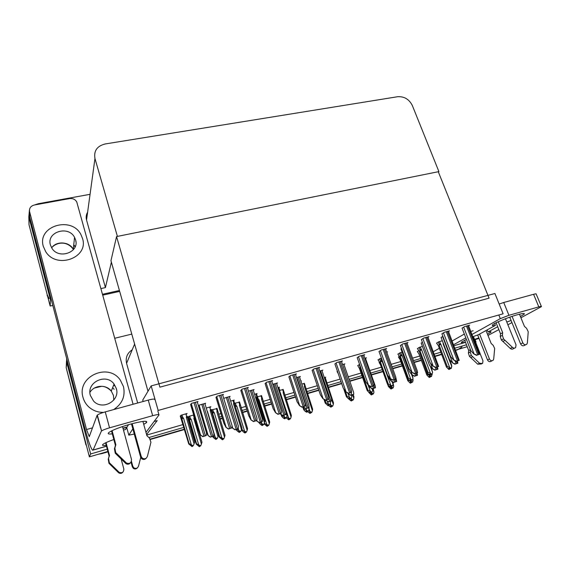 <?xml version="1.0" encoding="UTF-8"?>
<svg xmlns="http://www.w3.org/2000/svg" width="570" height="570" viewBox="0 0 570 570"><rect width="100%" height="100%" fill="white"/><g stroke="black" fill="none" stroke-linecap="round" stroke-linejoin="round"><path stroke-width="0.85" d="M154.114 421.486L157.213 420.61L146.576 434.518M132.212 349.809C127.245 353.058 125.364 357.568 126.583 363.332L137.669 402.99M433.414 351.661L439.328 348.291M452.167 340.981L464.351 334.041M467.229 346.71L455.672 350.08L458.266 349.325L461.957 347.016M441.565 354.191L435.081 356.079L441.565 354.191M421.273 360.105L414.077 362.207L421.273 360.105M402.292 365.641L392.63 368.455L402.292 365.641M382.848 371.312L371.277 374.682L382.848 371.312M362.513 377.24L349.681 380.981L362.513 377.24M341.594 383.339L328.17 387.251L341.594 383.339M318.758 389.994L307.365 393.314L318.758 389.994M295.424 396.798L286.161 399.499L295.424 396.798M271.584 403.745L264.537 405.804L271.584 403.745M247.216 410.849L242.478 412.231L247.216 410.849M222.307 418.116L219.977 418.793L222.307 418.116M191.235 427.172L190.416 427.407L191.235 427.172M184.431 429.153L150.266 439.114L184.431 429.153M107.987 451.832L101.773 453.642L107.887 451.469L89.383 456.862L66.184 367.65L66.512 360.774M475.081 339.656L476.007 342.021L475.651 342.214M114.748 338.267L131.791 334.106M107.267 449.132L90.637 453.962L66.854 362.734L66.576 358.209M90.637 453.962L89.383 456.862M148.87 437.553L183.911 427.365M189.888 425.626L190.708 425.391M219.443 417.033L221.773 416.357M241.936 410.5L246.675 409.118M263.988 404.087L271.035 402.042M285.606 397.803L294.868 395.11M306.81 391.64L318.195 388.334M327.608 385.598L341.024 381.693M349.118 379.342L361.943 375.616M370.7 373.065L382.271 369.702M392.053 366.859L401.707 364.052M413.492 360.632L420.689 358.537M476.007 342.021L475.622 342.135M466.481 344.786L454.924 348.149M440.824 352.246L434.347 354.127M146.732 435.067L183.091 424.55M189.069 422.819L189.888 422.584M218.602 414.269L220.932 413.599M241.089 407.764L245.82 406.396M263.126 401.387L270.173 399.349M284.736 395.138L293.999 392.459M305.933 389.004L317.312 385.712M326.717 382.99L340.133 379.107M348.22 376.77L361.038 373.058M369.795 370.521L381.358 367.18M391.141 364.344L400.796 361.551M412.573 358.145L419.769 356.065M278.901 387.614L279.442 387.187L277.946 387.614M256.536 394.005L257.056 393.564L254.541 394.283M233.714 400.532L234.213 400.076L230.636 401.095M209.881 407.721L210.893 406.724L206.233 408.056M300.932 381.266L301.38 380.931L300.867 381.081M337.397 371.177L337.091 371.547M359.556 364.351L357.753 365.648M381.408 358.124L378.024 359.862M402.135 352.217L399.819 352.873L397.91 354.191M422.434 346.425L419.427 347.287L417.418 348.619M442.341 340.753L438.672 341.801L436.57 343.154M448.497 331.441L449.523 330.828L444.372 332.274L441.928 333.842M197.363 402.263L198.025 401.536L191.513 403.368L190.637 404.6M222.706 395.117L223.44 394.39L217.07 396.186L216.016 397.454M247.501 388.12L248.292 387.408L242.065 389.153L240.839 390.464M271.769 381.266L272.603 380.568L266.511 382.285L265.121 383.624M295.517 374.568L296.386 373.884L290.429 375.559L288.883 376.934M468.626 325.769L469.659 325.164L464.607 326.589L462.063 328.17M427.97 337.226L428.975 336.606L423.717 338.081L421.387 339.62M407.016 343.133L408.013 342.499L402.641 344.009L400.432 345.527M385.634 349.154L386.61 348.519L381.13 350.058L379.043 351.548M363.81 355.31L364.764 354.661L359.171 356.229L357.205 357.696M341.523 361.594L342.449 360.931L336.742 362.534L334.911 363.974M318.765 368.006L319.663 367.337L313.828 368.975L312.146 370.386M186.084 414.611L187.081 413.514L180.989 415.252L180.327 416.285M304.394 383.503L301.836 383.995M261.587 395.794L257.284 396.763M239.55 402.128L234.462 403.303M217.07 408.59L211.776 409.801L211.206 410.35M283.197 389.588L279.642 390.357M325.185 377.54L325.748 377.148L324.302 377.561M399.285 356.4L398.423 357.048M418.722 350.692L417.361 351.619M422.399 342.306L421.202 343.126M205.001 403.952L205.663 403.261L199.4 405.035L198.481 406.011M229.382 397.034L230.109 396.342L223.696 398.352M253.265 390.251L254.035 389.581L248.456 391.155M276.649 383.61L277.462 382.955L272.745 384.287M442.883 336.343L441.102 337.49M401.494 348.405L400.909 348.876M386.774 352.31L387.543 351.818L386.688 352.06M365.491 358.409L366.417 357.789L364.85 358.238M343.959 364.515L344.857 363.888L342.549 364.543M321.979 370.749L322.855 370.115L319.777 370.984M299.549 377.112L300.397 376.464L296.514 377.561M193.707 414.981L188.698 416.414L188.007 417.411M470.834 331.405L473.143 330.75M158.168 410.443L503.118 313.799L494.917 293.507L151.164 385.897L158.168 410.443M151.164 385.897L142.735 400.09L143.127 401.494M148.001 391.234L110.965 260.704L116.558 236.571L438.273 171.727L489.081 298.174L159.892 387.158L116.558 236.571M51.286 299.62L50.445 299.806L28.828 216.878L29.419 210.202M34.592 204.958L38.254 203.725L90.06 194.32M50.445 299.806L50.16 306.04L29.02 224.765L28.906 220.298M119.415 290.486L102.522 294.277L119.415 290.486M52.803 305.449L50.16 306.04M438.907 171.599L412.338 105.528C409.153 99.258 404.265 96.323 397.668 96.715L105.151 143.968C97.057 146.034 93.665 150.886 94.962 158.51L117.406 236.4L438.907 171.599L438.423 172.09M111.378 262.15L105.422 287.594L100.94 288.591M87.616 212.204C86.17 214.648 85.806 217.256 86.54 220.041L105.422 287.594M86.946 447.5L66.184 367.65L66.854 362.734M459 349.111L455.786 350.379M441.679 354.497L435.202 356.385M421.387 360.418L414.191 362.513M402.406 365.954L392.744 368.769M382.962 371.626L371.384 375.003M362.627 377.554L349.795 381.301M341.701 383.66L328.277 387.572M318.865 390.322L307.479 393.642M295.531 397.126L286.268 399.827M271.69 404.08L264.644 406.139M247.323 411.191L242.585 412.573M222.407 418.458L220.077 419.135M191.335 427.521L190.515 427.757M184.53 429.502L150.452 439.449M101.773 453.642L98.653 454.162M85.977 444.956L66.184 367.65M49.077 298.594L47.224 294.754L29.02 224.765L28.828 216.878M119.664 291.363L102.764 295.167M48.087 298.089L29.02 224.765M196.586 443.859L200.661 445.84L199.992 446.196L198.852 445.426L198.538 445.683L199.678 446.453L199.358 446.709L196.23 444.158L196.586 443.859L189.539 419.891L189.404 418.829L190.437 418.615L189.703 416.128M187.95 417.204L196.23 444.158M194.313 417.041L193.85 418.444L201.41 444.044L200.661 445.84M198.716 444.857L191.157 419.221L190.437 418.615M199.849 446.103L199.593 446.567M201.41 444.044L201.972 442.242L198.887 431.825M189.539 419.891L191.157 419.221M194.698 418.323L193.85 418.444M199.621 445.947L199.764 446.431M192.261 446.502L192.667 446.21L192.24 446.424M192.624 446.046L193.301 445.676L192.624 446.046L191.442 445.248L191.128 445.519L192.404 446.289L191.997 446.581L188.741 443.937L189.097 443.624L181.866 418.85L183.533 418.152L182.785 417.532L182.029 414.953M192.404 446.289L192.261 445.804M185.863 413.863L186.618 416.435L187.295 416.221L187.43 417.254L186.319 417.354L194.085 443.823L194.684 441.957L187.43 417.254M186.618 416.435L186.319 417.354M194.085 443.823L193.301 445.676M181.866 418.85L181.716 417.724L182.785 417.532M189.097 443.624L191.285 444.657L183.533 418.152M192.938 445.783L191.285 444.657M180.263 416.064L188.741 443.937M219.721 436.926L223.789 438.879L223.091 439.249L221.958 438.487L221.602 438.75L222.728 439.513L222.371 439.784L219.315 437.24L219.721 436.926L212.574 413.257L212.46 412.238L213.493 411.982L212.745 409.524M222.728 439.513L222.371 439.784M212.154 413.556L219.315 437.24M224.509 437.112L225 435.345L217.719 410.742L217.113 410.942L216.842 411.825L224.509 437.112L223.789 438.879M221.865 437.903L214.213 412.58L213.493 411.982M222.877 439.107L222.599 439.648M223.447 438.978L223.091 439.249M212.574 413.257L214.213 412.58M217.833 411.74L216.842 411.825M222.649 438.95L222.813 439.491M222.621 439.705L222.977 439.442M242.393 430.136L246.454 432.053L245.72 432.438L244.601 431.675L244.202 431.96L245.321 432.716L244.922 432.993L243.362 431.932L241.936 430.464L242.393 430.136L241.858 428.419M235.047 405.519L236.087 405.484L235.332 403.054M245.321 432.716L244.922 432.993M241.594 429.353L241.936 430.464M247.145 430.314L247.565 428.59L240.205 404.244L239.635 404.465L239.379 405.334L247.145 430.314L246.454 432.053M244.551 431.091L236.799 406.075L236.087 405.484M245.442 432.245L245.15 432.865M246.119 432.153L245.649 432.616M235.389 406.638L236.799 406.075M240.312 405.263L239.379 405.334M245.221 432.096L245.399 432.687M245.164 432.915L245.563 432.637M264.615 423.482L268.662 425.37L267.9 425.761L266.796 425.006L266.361 425.298L267.458 426.047L267.024 426.332L264.117 423.816L264.615 423.482L264.43 422.897M257.818 398.822L258.238 399.114L257.476 396.706M267.458 426.047L267.024 426.332M269.332 423.653L269.681 421.964L262.243 397.86L261.716 398.109L261.473 398.972L269.332 423.653L268.662 425.37M266.788 424.415L258.944 399.698L258.238 399.114M267.558 425.526L267.786 425.947L267.252 426.218M268.342 425.469L267.9 425.761M258.189 399.976L258.944 399.698M262.342 398.915L261.473 398.972M267.337 425.377L267.544 426.025M267.266 426.26L267.701 425.975M216.115 439.342L216.564 439.035L216.101 439.271M216.579 438.864L217.291 438.48L216.579 438.864L215.41 438.074L215.054 438.351L216.308 439.114L215.859 439.42L214.227 438.316L212.688 436.791L213.059 436.335M216.215 439.142L215.859 439.42M216.308 439.114L216.144 438.565M209.682 407.073L210.451 409.609L211.092 409.41L211.206 410.436L210.166 410.521L218.039 436.656L218.566 434.832L211.206 410.436M210.451 409.609L210.166 410.521M218.039 436.656L217.291 438.48M213.094 436.463L215.303 437.475L207.437 411.305M216.935 438.587L215.303 437.475M239.486 432.324L239.97 432.01L239.464 432.267M239.763 431.647L239.885 432.039M239.97 432.01L238.88 431.041L238.481 431.333L239.721 432.089L239.229 432.402L237.619 431.312L236.137 429.787L236.557 429.324M239.628 432.117L239.229 432.402M239.721 432.089L239.535 431.49M233.016 400.418L233.793 402.926L234.391 402.726L234.498 403.76L233.522 403.824L241.502 429.637L241.951 427.849L234.498 403.76M233.793 402.926L233.522 403.824M240.376 431.725L240.782 431.433L240.376 431.725M241.502 429.637L240.782 431.433M236.593 429.452L238.816 430.435L238.296 428.74M240.44 431.54L238.816 430.435M262.371 425.455L262.898 425.135L262.357 425.405M262.67 424.707L262.813 425.156M263.005 424.935L263.789 424.536L263.005 424.935L261.865 424.158L261.423 424.465L262.649 425.206L262.122 425.534L260.533 424.451L259.108 422.933L259.571 422.455M262.563 425.234L262.122 425.534M262.649 425.206L262.442 424.55M255.873 393.906L256.657 396.385L257.213 396.143L257.312 397.219L256.407 397.269L264.48 422.762L264.865 421.016L257.312 397.219M256.657 396.385L256.407 397.269M264.48 422.762L263.789 424.536M259.614 422.584L261.851 423.546L261.338 421.928M263.454 424.636L261.851 423.546M258.98 422.534L259.108 422.933M284.793 418.729L285.363 418.394L284.779 418.686M285.114 417.91L285.278 418.423M285.513 418.18L286.332 417.774L285.513 418.18L284.387 417.418L283.91 417.724L285.114 418.466L284.551 418.8L282.977 417.732L281.608 416.214L282.157 415.851L281.894 415.024M285.029 418.494L284.551 418.8M285.114 418.466L284.886 417.753M278.267 387.522L279.065 389.973L279.578 389.695L279.671 390.813L278.987 390.813M279.065 389.973L278.908 390.571M286.112 413.3L286.995 416.022L287.301 414.319L279.671 390.813M286.995 416.022L286.332 417.774M282.157 415.851L284.416 416.798L283.903 415.195M285.998 417.874L284.416 416.798M281.046 414.468L281.608 416.214M213.75 436.036L210.309 437.154L208.007 435.494L210.494 437.005L213.75 436.036L213.928 433.684L204.858 403.489M208.007 435.494L206.119 431.64M206.326 435.501L202.763 436.663L200.391 434.939L202.948 436.506L206.326 435.501L206.547 433.065L197.213 401.764M190.58 404.422L198.367 430.728L200.391 434.939M494.653 323.511L495.394 325.377L478.308 334.768L472.908 336.699M520.403 316.514L524.279 314.12C524.934 313.101 522.54 313.336 517.083 314.832C507.763 317.412 493.613 323.29 492.459 325.021C491.889 325.741 492.872 325.862 495.394 325.377M487.222 329.866L488.055 331.968L497.695 326.724M466.424 339.371L461.465 342.142C460.909 342.876 462.234 342.876 465.448 342.135M474.553 339.421L478.828 337.889M487.507 334.255L490.913 332.196C491.404 331.569 490.457 331.491 488.055 331.968M506.794 322.05L511.091 320.483M487.984 335.452L498.857 329.617M507.899 324.772L511.945 322.599M520.923 317.782L541.443 306.632C541.685 306.254 540.809 306.332 538.814 306.881L533.577 294.305C535.572 293.778 536.456 293.721 536.228 294.141L541.35 306.404M499.178 304.038L503.73 302.499L508.932 315.303L538.814 306.881M508.932 315.303L500.296 318.651L498.828 315.003M453.606 344.722L465.847 337.889M472.024 334.44L500.296 318.651M503.73 302.499L533.577 294.305M143.726 424.329L146.397 422.705C148.15 420.396 142.593 420.938 129.711 424.337C119.201 427.422 112.233 430.165 108.813 432.552C107.345 433.856 108.507 434.297 112.311 433.863M43.291 246.333L45.743 251.719C56.736 269.624 89.034 257.555 82.522 238.502L81.068 234.89C72.005 215.667 36.993 225.791 43.291 246.333L45.743 251.719C56.736 269.624 89.034 257.555 82.522 238.502L81.068 234.89C72.005 215.667 36.993 225.791 43.291 246.333M82.999 397.368C83.961 400.931 85.778 404.009 88.45 406.617C92.668 410.521 97.705 412.445 103.562 412.388C97.705 412.445 92.668 410.521 88.45 406.617C85.778 404.009 83.961 400.931 82.999 397.368C76.551 376.414 108.549 362.207 120.334 380.169C108.549 362.207 76.551 376.414 82.999 397.368M113.622 409.595C122.229 403.959 125.507 396.3 123.469 386.61L120.334 380.169L123.469 386.61C125.507 396.3 122.229 403.959 113.622 409.595M126.754 427.635L128.806 435.138L132.839 428.854M75.803 240.804L75.953 241.972M113.729 384.907L114.541 385.876M116.244 388.704L116.529 389.381M97.085 415.38L97.335 415.074C98.639 414.091 101.282 413.029 105.258 411.889L109.54 427.828C105.55 428.996 102.885 430.044 101.56 430.963L97.085 415.38L89.262 436.67L86.526 429.524L29.583 211.669C29.084 208.235 30.687 206.012 34.378 204.993L69.583 198.595C72.803 198.225 75.19 199.343 76.751 201.944L133.081 404.251M29.583 211.669L29.697 216.906L84.909 428.441C88.286 441.109 90.858 448.376 92.611 450.243L93.11 450.029L101.31 431.248M113.829 439.513C108.158 441.522 104.531 443.139 102.949 444.365C101.759 445.434 102.857 445.747 106.248 445.305M134.278 434.069L128.806 435.138M145.97 432.366L158.994 414.967C159.18 414.269 157.071 414.504 152.66 415.68L148.25 400.09C152.646 398.957 154.769 398.779 154.605 399.563M109.54 427.828L152.66 415.68M105.258 411.889L148.25 400.09M238.353 428.697L234.961 429.801L232.638 428.17L235.175 429.645L238.353 428.697L238.445 426.396L229.247 396.592M232.638 428.17L232.047 427.044M262.428 421.508L259.086 422.598L256.735 421.002L259.322 422.441L262.428 421.508L262.449 419.256L253.13 389.837M285.99 414.483L282.692 415.559L280.326 413.991L282.948 415.387L285.99 414.483L285.955 412.267L276.521 383.218M231.912 427.899L228.399 429.039L225.998 427.357L228.606 428.875L231.912 427.899L232.033 425.519L222.557 394.639M215.966 397.297L223.86 423.232L225.998 427.357M256.928 420.461L253.458 421.593L251.035 419.94L253.693 421.422L256.928 420.461L256.956 418.138L247.359 387.671M240.796 390.322L248.798 415.901L251.035 419.94M281.388 413.193L277.968 414.312L275.524 412.687L278.231 414.134L281.388 413.193L281.352 410.906L271.634 380.846M265.086 383.496L273.187 408.733L275.524 412.687M305.32 406.082L301.943 407.187L299.485 405.598L302.228 407.001L305.32 406.082L305.221 403.845L295.388 374.162M288.847 376.813L297.041 401.715L299.485 405.598M505.455 318.737L516.028 344.879L515.665 347.565C514.696 348.377 513.627 348.306 512.459 347.358L503.538 338.922L502.384 335.338L500.232 336.457L500.531 333.813L496.099 322.748M512.074 316.379L522.84 342.848L520.61 343.931L509.744 317.169M470.528 349.916L470.257 352.046L468.397 353.015L469.431 356.35L477.674 364.18L479.577 363.261L482.598 363.439L482.982 360.917L473.414 336.514M477.681 334.982L487.493 359.912C488.511 361.686 489.744 362.114 491.183 361.202L492.088 360.767M479.605 334.056L489.43 358.972L487.493 359.912M470.421 349.631L468.718 350.529L464.693 340.183M468.397 353.015L468.718 350.529M469.431 356.35L471.297 355.395L470.257 352.046M471.297 355.395L479.577 363.261M477.674 364.18L481.493 363.966M470.784 357.675L472.658 356.727M519.455 314.205L524.443 326.382L526.566 328.306L528.226 331.69L527.385 342.898L526.794 344.259C525.276 345.228 523.958 344.757 522.84 342.848M489.43 358.972C490.457 360.76 491.689 361.195 493.136 360.269L493.713 358.993L494.667 348.469L493.157 345.299L491.176 343.503L486.025 330.522M498.273 321.715L502.683 332.68L500.531 333.813M502.683 332.68L502.384 335.338M520.61 343.931C521.721 345.826 523.032 346.296 524.543 345.327L525.69 344.779M500.232 336.457L501.386 340.019L510.264 348.42C511.425 349.367 512.494 349.439 513.456 348.626L514.503 348.12M501.386 340.019L503.538 338.922M502.84 341.437L505.006 340.347M123.49 430.101L125.664 429.452L126.882 427.058M122.522 426.552L131.485 459.42C131.428 462.876 129.775 464.094 126.504 463.075L115.689 452.537L114.876 448.091L114.449 448.804L115.425 445.462L111.521 430.92M132.154 423.667L141.225 456.513L140.655 457.176L131.463 423.852M106.049 442.598L109.49 455.501L108.222 459.206L108.948 463.289L118.432 472.594L118.831 472.922L119.244 472.387C122.244 473.321 123.776 472.188 123.833 469.003L121.146 459.042M131.036 462.113L132.333 466.859L133.344 468.383C134.905 469.338 136.301 469.11 137.541 467.699M131.442 461.272L132.81 466.303L132.333 466.859M100.227 427.186L100.427 426.702M109.49 455.501L109.127 456.121L105.585 442.819M108.222 459.206L109.127 456.121M108.948 463.289L109.312 462.705L108.578 458.608M109.312 462.705L119.244 472.387M118.831 472.922C120.441 473.77 121.838 473.456 123.006 471.989M110.495 464.864L110.865 464.286M142.913 421.43L146.917 435.736L149.44 438.081L150.943 442.213L147.416 456.349C146.333 458.764 144.638 459.377 142.329 458.173L141.225 456.513M99.03 422.684L99.223 422.192M112.069 430.649L115.86 444.728L115.425 445.462M115.86 444.728L114.876 448.091M140.74 457.453L138.517 466.125C137.513 468.362 135.952 468.925 133.829 467.828L132.81 466.303M140.655 457.176L141.752 458.829C143.469 459.876 144.994 459.627 146.326 458.073M114.449 448.804L115.254 453.228L126.013 463.709C127.787 464.636 129.304 464.293 130.566 462.676M115.254 453.228L115.689 452.537M116.943 454.938L117.377 454.261M123.027 428.412L126.953 427.301M122.963 428.17L127.139 426.987L128.507 424.678M50.402 244.915L51.856 248.171C58.696 259.827 79.757 252.289 75.596 239.885L74.556 237.362C68.507 225.157 46.334 231.897 50.402 244.915M90.345 395.416L93.551 401.045C102.343 410.906 120.42 400.746 116.323 388.505L114.071 384.038C106.22 372.851 86.205 382.235 90.345 395.416M309.061 407.6L305.805 408.661L303.418 407.123L306.083 408.491L309.061 407.6L308.961 405.427L299.428 376.742M331.647 400.86L328.434 401.907L326.026 400.404L328.726 401.729L331.647 400.86L331.505 398.736L321.865 370.393M353.77 394.262L350.593 395.295L348.177 393.813L350.913 395.11L353.77 394.262L353.578 392.181L343.838 364.18M348.177 393.813L347.508 392.865M286.625 417.005L290.436 418.822L289.645 419.214L288.555 418.473L288.078 418.772L289.168 419.513L288.691 419.805L286.218 417.846M289.168 419.513L288.691 419.805M291.078 417.126L291.37 415.466L283.853 391.604L283.368 391.882L283.133 392.73L291.078 417.126L290.436 418.822M288.591 417.874L280.483 393.314M289.239 418.943L289.482 419.413L288.919 419.698M290.123 418.914L289.645 419.214M283.945 392.694L283.133 392.73M289.026 418.793L289.246 419.484M288.926 419.741L289.403 419.442M308.548 410.785L311.79 412.395L310.964 412.794L309.881 412.06L309.375 412.367L310.451 413.1L309.945 413.407L306.453 410.806L305.933 411.127L307.13 411.861L306.532 412.203L304.971 411.141L303.66 409.63L304.252 409.26L303.582 407.236M310.451 413.1L309.945 413.407M312.403 410.721L312.631 409.096L305.043 385.47L304.594 385.776L304.373 386.61L312.403 410.721L311.79 412.395M309.959 411.455L309.154 409.032M310.5 412.481L310.764 413.008L310.158 413.3M311.477 412.488L310.964 412.794M305.128 386.588L304.373 386.61M310.287 412.331L310.529 413.079M310.173 413.343L310.686 413.036M329.987 404.7L332.723 406.097L331.868 406.503L330.807 405.776L330.258 406.089L331.327 406.816L330.785 407.13L328.648 405.491M331.327 406.816L330.785 407.13M331.712 399.741L333.315 404.444L333.478 402.855L325.833 379.449L325.27 380.411M330.921 405.163L330.415 403.674M333.315 404.444L332.723 406.097M331.348 406.146L331.633 406.724L330.999 407.03M332.417 406.189L331.868 406.503M325.905 380.603L325.328 380.589M331.134 405.997L331.405 406.795M331.013 407.066L331.555 406.752M328.733 399.128L325.406 400.211L322.919 398.658L325.705 400.026L328.733 399.128L328.584 396.934L318.637 367.629M312.111 370.279L320.397 394.853L322.919 398.658M351.647 392.317L348.363 393.393L345.862 391.861L348.69 393.2L351.647 392.317L351.448 390.172L341.394 361.23M334.875 363.874L343.247 388.134L345.862 391.861M374.077 385.655L370.835 386.709L368.32 385.213L371.177 386.517L374.077 385.655L373.842 383.56L363.681 354.96M357.176 357.604L365.619 381.558L368.32 385.213M306.767 412.131L307.373 411.789L306.753 412.096M307.102 411.248L307.287 411.818M307.045 411.889L306.532 412.203M307.13 411.861L306.874 411.098M308.527 407.849L309.054 409.424L309.104 407.18M307.893 411.469L308.413 411.148L307.893 411.469M309.054 409.424L308.413 411.148M304.252 409.26L306.525 410.179L306.005 408.605M308.092 411.248L306.525 410.179M302.777 406.937L303.66 409.63M328.306 405.669L328.94 405.32L328.291 405.633M328.655 404.721L328.862 405.341M329.182 405.085L330.059 404.657L329.182 405.085L328.085 404.33L327.529 404.664L328.705 405.391L328.071 405.74L325.278 403.175L325.912 402.798L324.936 399.919M328.626 405.413L328.071 405.74M328.705 405.391L328.434 404.572M330.059 404.657L330.807 401.202M325.912 402.798L328.199 403.695L327.365 401.237M329.745 404.757L328.199 403.695M323.974 399.314L325.278 403.175M349.424 399.335L350.087 398.972L349.41 399.299M349.781 398.323L350.009 398.993M350.372 398.729L351.277 398.295L350.372 398.729L349.282 397.981L348.69 398.323L349.859 399.043L349.189 399.399L346.46 396.848L347.137 396.456L345.242 390.977M349.781 399.064L349.189 399.399M349.859 399.043L349.56 398.174M351.327 395.074L351.861 396.613L351.939 394.896M351.861 396.613L351.277 398.295M347.137 396.456L349.439 397.34L348.227 393.849M350.963 398.387L349.439 397.34M343.653 388.712L346.46 396.848M337.048 371.426L338.281 373.728M375.438 387.792L372.303 388.818L369.866 387.365L372.637 388.633L375.438 387.792L375.21 385.769L365.377 358.088M367.215 383.717L369.866 387.365M396.67 381.458L393.578 382.47L391.127 381.045L393.927 382.278L396.67 381.458L396.057 378.509M387.572 375.167L388.434 377.561L391.127 381.045M417.482 375.252L414.418 376.25L411.96 374.853L414.789 376.058L417.482 375.252L417.055 372.98M400.881 348.797L409.196 371.433L411.96 374.853M414.418 376.25L414.789 376.058M437.874 369.168L434.853 370.151L432.374 368.776L435.238 369.951L437.874 369.168L437.411 366.923M421.173 343.047L429.552 365.42L432.374 368.776M434.853 370.151L435.238 369.951M457.874 363.204L454.889 364.18L452.395 362.826L455.288 363.974L457.874 363.204L457.375 360.995M441.073 337.419L449.509 359.528L452.395 362.826M454.889 364.18L455.288 363.974M350.721 398.615L353.257 399.912L352.381 400.332L351.327 399.606L350.75 399.933L351.804 400.653L351.227 400.974L349.154 399.378M351.804 400.653L351.227 400.974M351.476 398.993L351.241 398.316M352.581 394.704L353.828 398.288L353.257 399.912M351.797 399.933L352.103 400.56L351.441 400.881M353.828 398.288L353.934 396.727L353.172 394.526M352.958 400.005L352.381 400.332M351.59 399.791L351.882 400.632M351.448 400.909L352.025 400.589M370.885 392.566L373.407 393.849L372.502 394.276L371.455 393.557L370.849 393.891L371.889 394.604L371.284 394.939L368.797 392.431M371.889 394.604L371.284 394.939M371.64 392.937L371.455 392.402L372.082 392.06L371.148 392.495L370.065 391.761L369.445 392.103L370.6 392.816L369.901 393.186L367.237 390.649L367.949 390.251L360.026 367.771L360.66 367.486M372.695 388.704L373.949 392.245L373.407 393.849M371.861 393.834L372.189 394.518L371.49 394.839M373.949 392.245L373.229 388.541M373.108 393.941L372.502 394.276M372.189 394.518L372.31 394.148M371.654 393.692L371.968 394.582M371.505 394.868L372.11 394.54M390.956 386.759L393.172 387.899L392.238 388.334L391.205 387.621L390.571 387.963L391.604 388.669L390.97 389.011L388.448 386.567L389.004 386.268M391.604 388.669L390.97 389.011M379.1 362.477L380.525 364.843M387.992 385.291L388.448 386.567M391.426 386.994L391.227 386.439M392.994 384.372L393.692 386.318L393.172 387.899M391.547 387.857L391.889 388.583L391.17 388.918M393.692 386.318L393.129 383.247M392.88 387.992L392.238 388.334M391.889 388.583L392.025 388.184M391.341 387.714L391.676 388.647M391.184 388.947L391.818 388.605M410.493 380.988L412.573 382.064L411.618 382.499L410.592 381.793L409.93 382.142L410.949 382.848L410.286 383.19L407.828 380.76L408.583 380.354L408.398 379.848M410.949 382.848L410.286 383.19M398.387 356.948L400.033 359.471L407.828 380.76M412.659 379.385L413.072 380.496L412.573 382.064M410.87 381.986L411.234 382.762L410.486 383.104M413.072 380.496L412.887 378.672M408.583 380.354L409.21 380.482M412.288 382.149L411.618 382.499M411.234 382.762L411.369 382.328M410.664 381.843L411.02 382.826M410.5 383.126L411.162 382.784M427.635 374.647L431.611 376.335L430.635 376.777L429.623 376.079L430.015 377.105L429.253 377.482L426.845 375.06L427.635 374.647L419.784 352.873M417.318 351.519L419 354.006L426.845 375.06M431.861 374.184L431.611 376.335M430.222 377.041L429.445 377.397L430.364 376.585M429.253 377.482L429.944 377.126L428.932 376.435L429.623 376.079M431.333 376.421L430.635 376.777M432.089 374.789L432.153 373.927M429.837 376.221L430.151 377.062M396.043 379.128L392.844 380.169L390.308 378.701L393.2 379.969L396.043 379.128L395.765 377.091L385.512 348.826M379.007 351.462L387.536 375.117L390.308 378.701M392.844 380.169L393.2 379.969M417.546 372.737L414.39 373.77L411.839 372.324L414.768 373.564L417.546 372.737L417.24 370.757L406.902 342.812M400.404 345.441L408.996 368.804L411.839 372.324M414.39 373.77L414.768 373.564M438.615 366.474L435.494 367.493L432.936 366.082L435.893 367.287L438.615 366.474L427.849 336.92M421.358 339.542L430.015 362.627L432.936 366.082M435.494 367.493L435.893 367.287M459.256 360.347L456.178 361.352L453.606 359.962L456.591 361.138L459.256 360.347L448.383 331.149M441.9 333.764L450.621 356.571L453.606 359.962M456.178 361.352L456.591 361.138M479.484 354.333L476.442 355.331L473.862 353.963L476.869 355.11L479.484 354.333L468.511 325.491M462.035 328.099L470.806 350.628L473.862 353.963M476.442 355.331L476.869 355.11M370.122 393.122L370.828 392.751L370.115 393.086M370.493 392.046L370.749 392.773M370.521 392.844L369.901 393.186M370.6 392.816L370.272 391.896M370.828 392.751L370.956 392.367M372.018 388.647L372.637 390.4L372.659 388.712M372.637 390.4L372.082 392.06M360.026 367.771L360.197 366.175M367.949 390.251L370.258 391.113L368.078 384.942M371.775 392.153L370.258 391.113M357.711 365.534L359.335 368.22L367.237 390.649M390.429 387.023L391.163 386.652L390.422 386.994M390.806 385.897L391.084 386.674M391.519 386.389L392.474 385.94L391.519 386.389L390.45 385.655L389.795 386.011L390.942 386.716L390.208 387.094L387.607 384.565L388.355 384.159L380.368 361.936L382.121 361.238L380.603 358.352M390.863 386.738L390.208 387.094M390.942 386.716L390.593 385.748M391.163 386.652L391.298 386.232M392.025 381.565L393.015 384.308L392.73 381.978M393.015 384.308L392.474 385.94M380.368 361.936L380.347 360.96L381.43 360.668M388.355 384.159L390.678 384.999L382.121 361.238M392.181 386.032L390.678 384.999M377.981 359.756L379.641 362.392L387.607 384.565M410.343 381.045L411.105 380.667L410.336 381.024M410.728 379.862L411.034 380.689M411.497 380.389L412.481 379.941L411.497 380.389L410.443 379.67L409.759 380.026L410.892 380.732L410.129 381.116L407.593 378.601L408.376 378.181L400.325 356.214L402.085 355.516L400.56 352.659M410.813 380.753L410.129 381.116M410.892 380.732L410.514 379.713M411.105 380.667L411.248 380.219M411.519 374.305L412.993 378.323L412.288 375.039M412.993 378.323L412.481 379.941M400.325 356.214L400.311 355.245L401.401 354.953M408.376 378.181L410.706 379.007L402.085 355.516M412.188 380.026L410.706 379.007M397.867 354.084L399.563 356.678L407.593 378.601M430.671 374.796L429.88 375.16L430.82 374.319M430.272 373.941L430.599 374.818M431.105 374.511L432.11 374.055L431.105 374.511L430.058 373.792L429.345 374.162L430.457 374.861L429.673 375.245L427.194 372.751L428.013 372.324L419.905 350.6L421.665 349.902L420.147 347.08M430.386 374.882L429.673 375.245M430.457 374.861L430.065 373.799M430.293 366.303L432.601 372.459L431.105 367.265M432.601 372.459L432.11 374.055M419.905 350.6L419.905 349.638L420.995 349.339M428.013 372.324L430.357 373.129L421.665 349.902M431.825 374.141L430.357 373.129M419.142 351.163L427.194 372.751M417.382 348.519L419.05 351.02M449.06 369.431L449.873 369.032L449.053 369.403M449.452 368.135L449.801 369.054M450.336 368.74L451.369 368.277L450.336 368.74L449.303 368.028L448.561 368.405L449.666 369.096L448.854 369.488L446.431 367.009L447.279 366.574L439.121 345.092L440.888 344.394L439.37 341.601M449.595 369.118L448.854 369.488M449.666 369.096L449.267 368.049M449.873 369.032L450.029 368.526M443.225 343.062L443.082 343.76L443.481 343.738M443.517 343.824L451.682 365.256L451.369 368.277M443.082 343.76L451.839 366.702M439.121 345.092L439.128 344.13L440.218 343.838M447.279 366.574L449.63 367.365L440.888 344.394M451.084 368.363L449.63 367.365M438.33 345.669L446.431 367.009M436.527 343.055L438.294 345.57M134.613 344.045L126.583 363.332M94.962 158.51L86.54 220.041M456.926 350.051L458.266 349.325M87.388 213.835L86.569 214.555M116.729 292.025L118.332 291.662M47.189 295.766L47.224 294.754M189.411 418.893L188.684 416.428M193.394 415.067L194.128 417.553M181.73 417.81L180.982 415.252M212.46 412.26L211.734 409.844L212.46 412.238M216.365 408.483L217.113 410.942M217.59 410.3L216.985 408.312M238.88 402.035L239.635 404.465M239.464 401.864L240.077 403.824L239.457 401.871M260.953 395.708L261.716 398.109M262.1 397.454L261.495 395.559M234.242 402.263L233.622 400.247L234.249 402.263M256.45 393.742L257.077 395.722L256.443 393.742M279.421 389.296L278.801 387.372M199.122 405.334L208.1 435.423M201.816 404.351L211.491 436.684M203.155 403.973L212.838 436.285M191.242 403.674L200.476 434.86M194.028 402.662L203.982 436.171M195.417 402.27L205.385 435.758M453.984 345.691L465.54 342.356M474.668 339.713L479.049 338.445M93.11 450.029L106.476 446.168M86.526 429.524L92.504 427.849M157.833 410.899L158.902 414.625M232.147 426.153L232.738 428.091L232.147 426.125M226.333 397.411L236.151 429.331M227.651 397.041L237.476 428.932M250.337 390.628L260.283 422.128M251.619 390.265L261.573 421.743M273.828 383.981L283.896 415.081M275.089 383.624L285.164 414.703M216.728 396.528L226.098 427.279M219.521 395.495L229.624 428.555M220.882 395.11L230.993 428.148M241.659 389.531L251.149 419.855M244.452 388.483L254.697 421.102M245.784 388.113L256.037 420.703M266.033 382.684L275.652 412.602M268.833 381.629L279.214 413.82M270.144 381.259L280.526 413.428M289.888 375.986L299.62 405.505M292.695 374.918L303.197 406.695M293.97 374.561L304.48 406.31M510.264 348.42L512.459 347.358M123.483 430.072L125.664 429.452M118.432 472.594L118.838 472.06M125.578 463.353L126.07 462.719M125.236 425.669L128.464 424.757M51.642 247.829C56.437 240.711 69.398 241.602 73.266 249.233L73.452 249.582M75.147 246.796L73.694 245.264M75.254 246.539L73.751 244.772M89.925 392.381C94.314 384.878 106.269 384.216 111.278 391.091L113.444 395.409L113.786 400.062M113.352 388.384L112.639 387.664M114.093 389.281L112.646 387.628L114.093 389.281M296.835 377.475L307.016 408.184M298.067 377.126L308.256 407.821M328.762 398.808L329.652 401.437M320.568 370.757L330.864 401.073M348.17 393.272L348.327 393.728M351.049 392.595L351.818 394.818M282.592 389.51L283.368 391.882M283.71 391.227L283.105 389.367M303.81 383.432L304.594 385.776M324.629 377.468L325.42 379.784M313.236 369.431L323.069 398.565M316.044 368.355L326.667 399.72M317.298 368.006L327.921 399.349M336.086 363.005L346.019 391.768M338.901 361.929L349.631 392.894M340.126 361.587L350.856 392.53M358.459 356.72L368.484 385.113M361.28 355.637L372.11 386.218M362.477 355.302L373.314 385.861M369.567 385.954L370.03 387.272M372.759 386.139L373.535 388.341M373.906 385.755L374.697 387.992M390.528 378.829L391.298 380.952M394.027 379.82L394.81 381.993M395.167 379.485L395.951 381.658M410.742 370.963L412.139 374.754M414.867 373.628L415.665 375.772M415.986 373.293L416.777 375.438M430.514 363.211L432.566 368.676M435.224 367.344L436.1 369.681M436.392 367.23L437.197 369.353M442.577 336.521L452.594 362.727M454.988 360.703L456.135 363.703M456.406 361.28L457.204 363.382M380.368 350.564L390.486 378.601M383.19 349.481L394.119 379.677M384.365 349.146L395.295 379.328M401.829 344.529L412.024 372.224M404.657 343.446L415.673 373.272M405.804 343.119L416.827 372.93M422.855 338.616L433.129 365.976M425.683 337.533L436.784 367.002M426.809 337.212L437.917 366.667M443.46 332.823L453.805 359.855M446.289 331.74L457.468 360.853M447.393 331.427L458.579 360.525M463.652 327.152L474.069 353.856M466.488 326.061L477.738 354.832M467.564 325.755L478.821 354.512M359.991 366.788L359.2 364.543M380.347 360.96L379.549 358.751M400.311 355.245L399.513 353.065M419.905 349.638L419.1 347.486M439.128 344.13L438.316 342.007M119.686 291.427L118.275 291.74M189.397 418.829L188.691 416.421M181.716 417.724L180.996 415.245M262.122 397.475L261.509 395.551M279.45 389.317L278.815 387.365M199.144 405.306L208.128 435.409M191.278 403.631L200.519 434.846M490.713 331.683L490.913 332.196M524.037 313.514L524.279 314.12M93.067 450.108L106.49 446.232M97.335 415.074L101.56 430.963M146.005 421.308L146.397 422.705M216.75 396.506L226.119 427.265M133.344 468.383L133.829 467.828M141.752 458.829L142.329 458.173M126.013 463.709L126.504 463.075M74.556 237.362L73.266 249.233C67.139 240.782 56.971 241.979 51.941 247.444M75.247 246.554L73.744 244.801M114.071 384.038L111.278 391.091C107.994 387.864 104.745 386.275 101.517 386.332L94.378 388.077M283.739 391.248L283.126 389.36M304.943 385.149L304.323 383.289M325.734 379.164L325.114 377.333"/></g></svg>
